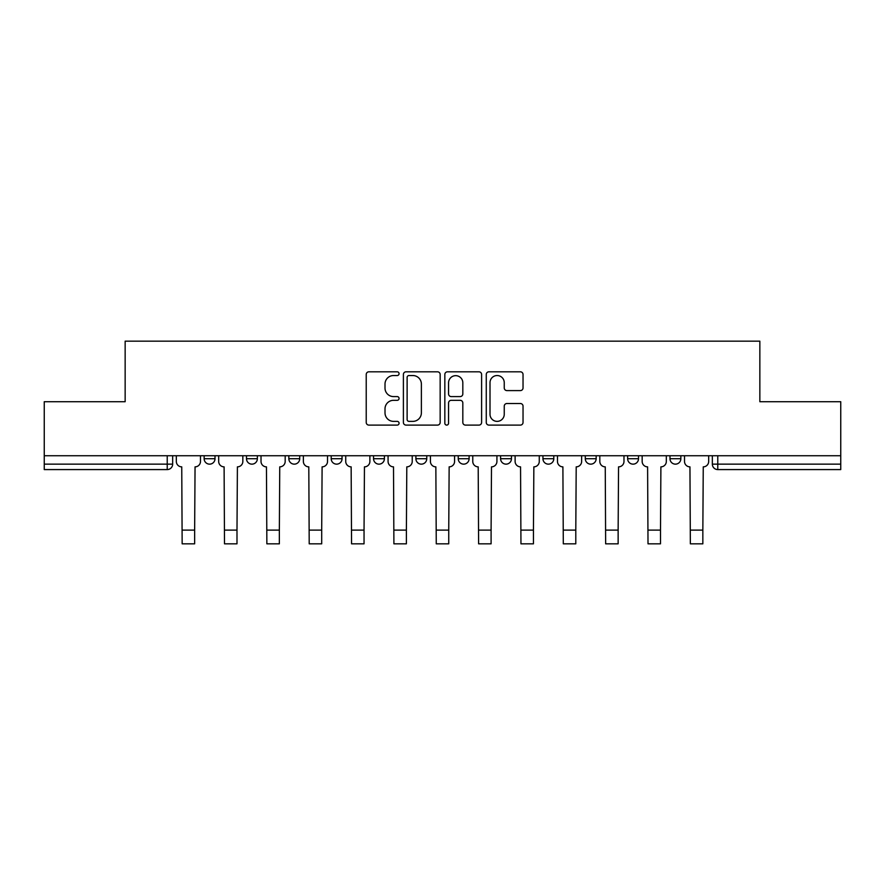 <?xml version="1.0" encoding="UTF-8"?>
<svg xmlns="http://www.w3.org/2000/svg" width="885" height="885" viewBox="0 0 885 885"><rect width="100%" height="100%" fill="white"/><g stroke="black" fill="none" stroke-linecap="round" stroke-linejoin="round"><path stroke-width="1.33" d="M399.069 373.669A1.87 1.87 0 0 0 397.199 371.811L368.89 371.811A2.666 2.666 0 0 0 366.224 374.477L366.224 422.433A2.666 2.666 0 0 0 368.89 425.099L397.199 425.099A1.87 1.87 0 0 0 399.069 423.24A1.87 1.87 0 0 0 397.199 421.371L393.537 421.371A8.529 8.529 0 0 1 385.008 412.841L385.008 408.848A8.529 8.529 0 0 1 393.537 400.319L397.199 400.319A1.87 1.87 0 0 0 399.069 398.449A1.87 1.87 0 0 0 397.199 396.591L393.537 396.591A8.529 8.529 0 0 1 385.008 388.061L385.008 384.068A8.529 8.529 0 0 1 393.537 375.539L397.199 375.539A1.87 1.87 0 0 0 399.069 373.669M669.989 455.731L669.989 458.718L680.853 458.718A5.432 5.432 0 0 1 675.421 464.149A5.432 5.432 0 0 1 669.989 458.718L669.989 455.731M542.947 455.731L542.947 458.718L553.8 458.718A5.432 5.432 0 0 1 548.379 464.149A5.432 5.432 0 0 1 542.947 458.718L542.947 455.731M458.242 455.731L458.242 458.718L469.105 458.718A5.432 5.432 0 0 1 463.674 464.149A5.432 5.432 0 0 1 458.242 458.718L458.242 455.731M415.895 455.731L415.895 458.718L426.758 458.718A5.432 5.432 0 0 1 421.326 464.149A5.432 5.432 0 0 1 415.895 458.718L415.895 455.731M331.2 455.731L331.2 458.718L342.052 458.718A5.432 5.432 0 0 1 336.621 464.149A5.432 5.432 0 0 1 331.2 458.718L331.2 455.731M520.38 390.595A2.666 2.666 0 0 0 523.035 387.929L523.035 374.477A2.666 2.666 0 0 0 520.38 371.811L488.929 371.811A2.666 2.666 0 0 0 486.263 374.477L486.263 422.433A2.666 2.666 0 0 0 488.929 425.099L520.38 425.099A2.666 2.666 0 0 0 523.035 422.433L523.035 406.182A2.666 2.666 0 0 0 520.38 403.516L506.917 403.516A2.666 2.666 0 0 0 504.251 406.182L504.251 414.246A7.124 7.124 0 0 1 497.127 421.371A7.124 7.124 0 0 1 490.002 414.246L490.002 382.663A7.124 7.124 0 0 1 497.127 375.539A7.124 7.124 0 0 1 504.251 382.663L504.251 387.929A2.666 2.666 0 0 0 506.917 390.595L520.38 390.595M44.25 455.731L44.25 401.713L125.15 401.713L125.15 341.167L759.85 341.167L759.85 401.713L840.75 401.713L840.75 455.731L44.25 455.731L44.25 464.149L172.652 464.149L172.652 455.731L172.652 464.149A5.432 5.432 0 0 1 167.232 469.581L44.25 469.581L44.25 464.149M440.166 374.477A2.666 2.666 0 0 0 437.5 371.811L406.06 371.811A2.666 2.666 0 0 0 403.394 374.477L403.394 422.433A2.666 2.666 0 0 0 406.06 425.099L437.5 425.099A2.666 2.666 0 0 0 440.166 422.433L440.166 374.477M447.5 371.811L478.94 371.811A2.666 2.666 0 0 1 481.606 374.477L481.606 422.433A2.666 2.666 0 0 1 478.94 425.099L465.488 425.099A2.666 2.666 0 0 1 462.822 422.433L462.822 402.985A2.666 2.666 0 0 0 460.156 400.319L451.228 400.319A2.666 2.666 0 0 0 448.562 402.985L448.562 423.24A1.87 1.87 0 0 1 446.693 425.099A1.87 1.87 0 0 1 444.834 423.24L444.834 374.477A2.666 2.666 0 0 1 447.5 371.811M712.348 455.731L712.348 464.149L840.75 464.149L840.75 469.581L717.768 469.581A5.432 5.432 0 0 1 712.348 464.149A5.432 5.432 0 0 0 717.768 469.581L717.768 455.731M840.75 455.731L840.75 464.149M680.853 455.731L680.853 458.718A5.432 5.432 0 0 1 675.421 464.149M638.505 455.731L638.505 458.718A5.432 5.432 0 0 1 633.074 464.149A5.432 5.432 0 0 1 627.642 458.718L638.505 458.718M627.642 455.731L627.642 458.718M596.158 455.731L596.158 458.718A5.432 5.432 0 0 1 590.726 464.149A5.432 5.432 0 0 1 585.295 458.718L596.158 458.718L596.158 455.731M585.295 455.731L585.295 458.718M553.8 455.731L553.8 458.718M511.453 455.731L511.453 458.718A5.432 5.432 0 0 1 506.021 464.149A5.432 5.432 0 0 1 500.6 458.718L511.453 458.718L511.453 455.731M500.6 455.731L500.6 458.718M469.105 455.731L469.105 458.718L469.105 455.731M426.758 458.718L426.758 455.731L426.758 458.718A5.432 5.432 0 0 1 421.326 464.149M384.4 455.731L384.4 458.718A5.432 5.432 0 0 1 378.979 464.149A5.432 5.432 0 0 1 373.547 458.718A5.432 5.432 0 0 0 378.979 464.149A5.432 5.432 0 0 0 384.4 458.718L384.4 455.731M373.547 455.731L373.547 458.718L384.4 458.718M342.052 455.731L342.052 458.718M299.705 455.731L299.705 458.718A5.432 5.432 0 0 1 294.274 464.149A5.432 5.432 0 0 1 288.842 458.718A5.432 5.432 0 0 0 294.274 464.149A5.432 5.432 0 0 0 299.705 458.718L288.842 458.718L288.842 455.731M246.495 455.731L246.495 458.718L257.358 458.718L257.358 455.731L257.358 458.718A5.432 5.432 0 0 1 251.926 464.149A5.432 5.432 0 0 1 246.495 458.718A5.432 5.432 0 0 0 251.926 464.149M204.147 455.731L204.147 458.718L215.011 458.718L215.011 455.731L215.011 458.718A5.432 5.432 0 0 1 209.579 464.149A5.432 5.432 0 0 1 204.147 458.718A5.432 5.432 0 0 0 209.579 464.149M167.232 455.731L167.232 469.581A5.432 5.432 0 0 0 172.652 464.149M408.992 375.539A1.87 1.87 0 0 0 407.122 377.397L407.122 419.501A1.87 1.87 0 0 0 408.992 421.371L412.852 421.371A8.529 8.529 0 0 0 421.382 412.841L421.382 384.068A8.529 8.529 0 0 0 412.852 375.539L408.992 375.539M462.822 382.796A7.124 7.124 0 0 0 455.687 375.671A7.124 7.124 0 0 0 448.562 382.796L448.562 393.925A2.666 2.666 0 0 0 451.228 396.591L460.156 396.591A2.666 2.666 0 0 0 462.822 393.925L462.822 382.796M176.325 455.731L176.325 461.439A5.432 5.432 0 0 0 181.746 466.86L182.155 543.832L194.645 543.832L194.645 530.115L182.155 530.115M200.486 455.731L200.486 461.439A5.432 5.432 0 0 1 195.054 466.86L194.645 530.115M218.672 455.731L218.672 461.439A5.432 5.432 0 0 0 224.104 466.86L224.502 543.832L236.992 543.832L236.992 530.115L224.502 530.115M242.833 455.731L242.833 461.439A5.432 5.432 0 0 1 237.401 466.86L236.992 530.115M261.02 455.731L261.02 461.439A5.432 5.432 0 0 0 266.451 466.86L266.861 543.832L279.35 543.832L279.35 530.115L266.861 530.115M285.18 455.731L285.18 461.439A5.432 5.432 0 0 1 279.748 466.86L279.35 530.115M303.367 455.731L303.367 461.439A5.432 5.432 0 0 0 308.799 466.86L309.208 543.832L321.697 543.832L321.697 530.115L309.208 530.115M327.527 455.731L327.527 461.439A5.432 5.432 0 0 1 322.107 466.86L321.697 530.115M345.725 455.731L345.725 461.439A5.432 5.432 0 0 0 351.146 466.86L351.555 543.832L364.045 543.832L364.045 530.115L351.555 530.115M369.886 455.731L369.886 461.439A5.432 5.432 0 0 1 364.454 466.86L364.045 530.115M388.072 455.731L388.072 461.439A5.432 5.432 0 0 0 393.504 466.86L393.902 543.832L406.392 543.832L406.392 530.115L393.902 530.115M412.233 455.731L412.233 461.439A5.432 5.432 0 0 1 406.801 466.86L406.392 530.115M430.42 455.731L430.42 461.439A5.432 5.432 0 0 0 435.851 466.86L436.261 543.832L448.739 543.832L448.739 530.115L436.261 530.115M454.58 455.731L454.58 461.439A5.432 5.432 0 0 1 449.149 466.86L448.739 530.115M472.767 455.731L472.767 461.439A5.432 5.432 0 0 0 478.199 466.86L478.608 543.832L491.098 543.832L491.098 530.115L478.608 530.115M496.927 455.731L496.927 461.439A5.432 5.432 0 0 1 491.496 466.86L491.098 530.115M515.114 455.731L515.114 461.439A5.432 5.432 0 0 0 520.546 466.86L520.955 543.832L533.445 543.832L533.445 530.115L520.955 530.115M539.275 455.731L539.275 461.439A5.432 5.432 0 0 1 533.854 466.86L533.445 530.115M557.473 455.731L557.473 461.439A5.432 5.432 0 0 0 562.893 466.86L563.303 543.832L575.792 543.832L575.792 530.115L563.303 530.115M581.633 455.731L581.633 461.439A5.432 5.432 0 0 1 576.201 466.86L575.792 530.115M599.82 455.731L599.82 461.439A5.432 5.432 0 0 0 605.251 466.86L605.65 543.832L618.139 543.832L618.139 530.115L605.65 530.115M623.98 455.731L623.98 461.439A5.432 5.432 0 0 1 618.549 466.86L618.139 530.115M642.167 455.731L642.167 461.439A5.432 5.432 0 0 0 647.599 466.86L648.008 543.832L660.498 543.832L660.498 530.115L648.008 530.115M666.328 455.731L666.328 461.439A5.432 5.432 0 0 1 660.896 466.86L660.498 530.115M684.514 455.731L684.514 461.439A5.432 5.432 0 0 0 689.946 466.86L690.355 543.832L702.845 543.832L702.845 530.115L690.355 530.115M708.675 455.731L708.675 461.439A5.432 5.432 0 0 1 703.254 466.86L702.845 530.115"/></g></svg>
